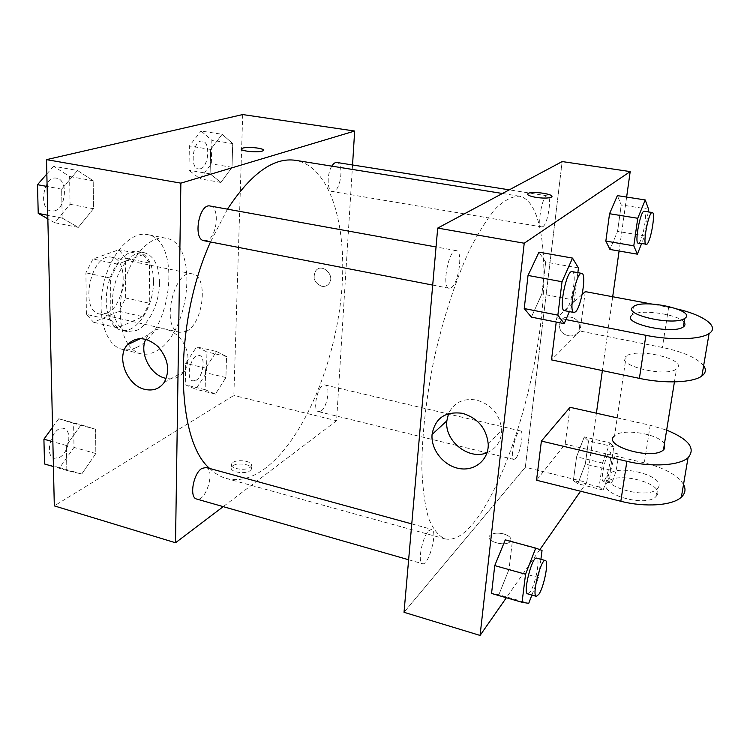 <?xml version="1.0" encoding="UTF-8"?>
<svg xmlns="http://www.w3.org/2000/svg" width="750" height="750" viewBox="0 0 750 750"><rect width="100%" height="100%" fill="white"/><g stroke="black" fill="none" stroke-linecap="round" stroke-linejoin="round"><path stroke-width="0.56" stroke-dasharray="3.75 2.81" d="M186.094 331.406C203.334 324.197 208.875 276.084 192.506 273.938C173.616 268.238 160.256 329.672 179.803 332.334L186.094 331.406M106.509 313.284C125.025 306.684 129.853 259.781 112.05 257.316C91.453 251.325 78.487 310.931 99.713 314.034L106.509 313.284M86.4 314.381L85.903 272.831L92.972 259.003L118.931 249.731L125.597 258.141L125.625 297.994L119.081 311.297L93.6 322.266L86.4 314.381L110.85 319.997L110.644 278.128L85.903 272.831M125.597 258.141L149.55 263.072L149.297 303.206L125.625 297.994M119.081 311.297L142.809 316.65L117.825 327.891L93.6 322.266M142.809 316.65L149.297 303.206M149.55 263.072L143.081 254.644L118.931 249.731M110.644 278.128L117.647 264.15L143.081 254.644M110.85 319.997L117.825 327.891M153.497 281.578C153.844 306.975 136.134 334.406 121.125 330.206C109.612 327.787 103.116 307.341 107.822 286.097C112.369 264.825 126.769 248.916 138.244 251.503C148.069 254.597 153.15 264.619 153.497 281.578M159.497 282.853C159.178 265.856 154.144 255.825 144.384 252.741C132.984 250.172 118.631 266.137 114.075 287.456C109.369 308.747 115.791 329.231 127.228 331.622L136.547 330.431C148.959 324.994 159.534 302.709 159.497 282.853M117.647 264.15L92.972 259.003M136.509 347.456C172.266 332.512 181.959 239.578 147.338 234.581C130.922 230.934 110.006 253.969 103.341 285.122C96.459 316.228 105.928 345.872 122.372 349.378C126.956 350.428 131.662 349.791 136.509 347.456M128.278 344.372C131.803 349.481 135.994 352.622 140.831 353.794C145.331 354.825 149.953 354.159 154.725 351.788C189.9 336.553 199.922 243.094 165.975 238.228C152.456 235.416 135.431 250.8 126.487 275.438C117.478 300.019 118.341 329.531 128.016 343.978M222.159 134.297L232.706 143.559L232.022 167.297L220.912 182.438L210.094 173.85L210.656 149.438L222.159 134.297L232.706 143.559L232.022 167.297L220.912 182.438L210.094 173.85L210.656 149.438L222.159 134.297L201.028 131.016L211.866 140.269L211.322 163.856L200.062 178.847L188.944 170.259L189.356 145.997L201.028 131.016M77.513 170.484L93.206 180.75L93.469 208.734L78.309 227.381L62.194 218.091L61.659 189.159L77.513 170.484L93.206 180.75L93.469 208.734L78.309 227.381L62.194 218.091L61.659 189.159L77.513 170.484L53.541 166.237L69.609 176.503L70.059 204.281L54.712 222.703L47.85 218.831M242.7 114.562L233.85 395.447L54.309 505.884M216.516 351.488L226.528 356.512L225.919 377.55L215.4 394.088L205.144 389.691L205.641 368.128L216.516 351.488L226.528 356.512L225.919 377.55L215.4 394.088L205.144 389.691L205.641 368.128L216.516 351.488L196.669 346.875L206.953 351.947L206.466 372.872L195.816 389.241L185.287 384.788L185.653 363.347L196.669 346.875M81.066 424.819L95.597 429.272L95.831 453.525L81.75 474.009L66.853 470.447L66.394 445.5L81.066 424.819L95.597 429.272L95.831 453.525L81.75 474.009L66.853 470.447L66.394 445.5L81.066 424.819L58.744 418.762L73.603 423.309L73.997 447.403L59.756 467.644L44.531 463.978M352.547 164.972L336.572 420.75L233.85 395.447M321.769 286.294C324.759 286.8 327.188 285.9 329.044 283.594C335.644 275.531 321.947 262.406 315.731 270.806C312.366 277.847 314.381 283.012 321.769 286.294C324.759 286.809 327.178 285.9 329.034 283.594C335.644 275.531 321.947 262.416 315.731 270.816C312.366 277.847 314.381 283.012 321.769 286.303M209.681 468.469C214.866 473.512 220.434 476.859 226.406 478.5C239.128 481.641 252.188 478.172 265.575 468.094C302.972 439.434 333.347 367.641 340.922 298.978C348.572 230.494 331.997 167.109 295.613 160.341M227.494 209.166L210.478 241.978M336.572 420.75L223.209 506.644M204.056 240.731L206.878 240.441C217.172 237.3 220.153 207.028 210.178 206.025M331.819 166.144C326.691 174 327.075 191.306 332.288 191.55L333.816 191.372C341.119 189.262 343.931 162.919 336.853 162.478M321.159 410.944C327.488 406.941 330.694 385.678 325.041 384.994C318.394 382.678 311.616 410.681 318.6 411.656L321.159 410.944M205.988 467.456C215.709 469.359 205.959 502.387 196.622 499.022M250.097 470.634L251.062 469.669C255.047 464.353 234.703 461.541 231.656 466.959C228.038 471.581 244.856 474.956 250.097 470.634M250.219 467.297L251.184 466.331C255.169 461.053 234.806 458.241 231.759 463.631C228.141 468.225 244.978 471.6 250.219 467.297M263.391 150.197L262.997 150.722C259.781 153.206 237.422 150.928 241.688 148.566M145.725 339.253L148.406 334.809C157.228 326.25 167.334 326.794 178.716 336.422C188.597 348.159 190.547 359.784 184.566 371.297C179.916 377.653 173.569 379.978 165.534 378.263M472.884 523.828C501.009 489.844 527.597 412.05 538.547 339.441C549.516 267.037 543.806 201.216 519.459 196.209C512.438 196.163 504.675 200.109 496.163 208.041C487.359 218.344 478.406 232.491 469.303 250.491C455.822 279.9 443.578 317.203 434.494 357.15C426.159 397.275 421.8 436.284 421.856 468.647C422.653 488.794 424.922 505.378 428.653 518.419C433.097 529.163 438.525 535.978 444.928 538.856C453.506 540.806 462.825 535.8 472.884 523.828M428.569 530.878L431.606 529.341C438.244 530.334 428.7 566.241 422.447 563.709C417.3 563.212 422.128 537.234 428.569 530.878M542.888 226.641C548.025 223.931 552.178 195.928 547.406 195.9C542.344 194.269 536.503 226.922 541.828 226.931L542.888 226.641M515.681 458.456C520.322 453.675 524.288 431.156 520.509 430.95C516.188 429.122 509.222 459.094 513.891 459.441L515.681 458.456M451.181 287.756C458.653 283.631 463.275 251.034 456.384 250.65C448.8 248.231 441.234 287.841 449.175 288.281L451.181 287.756M525.319 467.241L562.172 161.569L525.319 467.241L404.025 612.3L525.319 467.241L586.744 482.362L580.566 491.222M52.547 427.312L58.744 418.762M59.541 457.434C69.197 452.625 72.544 430.144 63.825 428.456C53.016 424.594 43.078 455.887 54.403 458.287L59.541 457.434M95.597 429.272L73.603 423.309M95.831 453.525L73.997 447.403M81.75 474.009L59.756 467.644M66.853 470.447L53.428 466.556M66.394 445.5L52.866 441.703M59.494 457.416C69.15 452.606 72.497 430.134 63.778 428.447C52.969 424.575 43.022 455.869 54.356 458.278L59.494 457.416M46.837 173.953L53.541 166.237M54.469 210.919C66.225 208.341 68.288 179.541 56.709 178.209C43.659 174.947 37.931 209.447 51.216 211.088L54.469 210.919M93.206 180.75L69.609 176.503M93.469 208.734L70.059 204.281M78.309 227.381L54.712 222.703M62.194 218.091L47.775 215.259M61.659 189.159L47.119 186.469M54.413 210.909C66.178 208.331 68.231 179.531 56.653 178.2C43.603 174.928 37.875 209.438 51.169 211.078L54.413 210.909M195.994 380.372C203.278 376.837 206.025 356.4 199.312 355.434C191.353 352.847 184.725 379.594 193.003 380.916L195.994 380.372M226.528 356.512L206.953 351.947M225.919 377.55L206.466 372.872M215.4 394.088L195.816 389.241M205.144 389.691L185.287 384.788M205.641 368.128L185.653 363.347M195.947 380.363C203.231 376.828 205.978 356.391 199.266 355.425C191.316 352.838 184.678 379.584 192.956 380.906L195.947 380.363M200.259 168.844C208.763 167.091 210.797 141.816 202.425 141.15C193.266 138.956 189.141 168.169 198.469 168.956L200.259 168.844M232.706 143.559L211.866 140.269M232.022 167.297L211.322 163.856M220.912 182.438L200.062 178.847M210.094 173.85L188.944 170.259M210.656 149.438L189.356 145.997M200.213 168.834C208.716 167.081 210.75 141.806 202.378 141.141C193.219 138.947 189.094 168.159 198.422 168.956L200.213 168.834M540.9 559.312L538.538 577.622L531.891 595.059M527.625 593.841L530.194 591.834C535.491 584.456 540.497 558.394 536.653 558.15M542.044 550.425L505.284 539.859L512.241 542.344L509.025 569.344L498.872 594.703L491.55 593.456L498.872 594.703L528.731 603.347M538.538 577.622L509.025 569.344L498.872 594.703M577.847 272.672L574.303 300.131L569.372 311.597M564.375 310.631L565.941 309.984C571.875 305.353 577.359 271.688 572.128 271.631M578.447 267.975L545.681 262.087L538.969 252.159L545.681 262.087L541.875 293.962L531.366 317.119L541.875 293.962L574.303 300.131M609.984 442.884L613.772 446.831L610.359 470.081L603.141 490.022L599.128 486.909L602.559 463.022L609.984 442.884L584.259 436.913L588.506 440.934L585.309 464.053L577.837 483.759L573.356 480.553L576.572 456.806L584.259 436.913L588.506 440.934L585.309 464.053L577.837 483.759L573.356 480.553L576.572 456.806L584.259 436.913M604.566 480.169C608.344 475.003 612.675 451.922 609.853 451.959C606.712 450.384 599.663 481.247 603.159 481.284L604.566 480.169M613.772 446.831L588.506 440.934M610.359 470.081L585.309 464.053M603.141 490.022L577.837 483.759M599.128 486.909L573.356 480.553M602.559 463.022L576.572 456.806M611.897 481.959C615.6 476.766 619.969 453.637 617.222 453.694C614.184 452.137 607.125 483.075 610.519 483.094L611.897 481.959M648.178 211.894L644.663 235.903L641.531 243.759M638.212 243.206L639.019 242.859C643.041 239.85 647.859 211.097 644.288 211.275M648.572 209.203L621.234 204.891L617.362 195.619L621.234 204.891L617.559 231.394L609.975 249.459L617.559 231.394L644.663 235.903M503.616 533.897C509.794 535.903 512.034 538.397 510.356 541.388C505.959 547.303 484.481 541.163 489.825 535.575C492.656 533.053 497.259 532.491 503.616 533.897C497.259 532.5 492.656 533.053 489.825 535.575C484.472 541.163 505.959 547.312 510.356 541.388C512.034 538.406 509.794 535.903 503.616 533.897M539.869 549.628L506.344 597.741M487.078 452.681C496.603 448.519 501.469 440.944 501.684 429.966C500.062 414.713 491.756 404.756 476.747 400.087C463.378 397.894 453.975 402.413 448.547 413.634M527.578 194.109C527.775 195.347 530.606 196.453 536.081 197.409C543.216 198.384 548.259 198.319 551.213 197.203L551.841 196.509M579.366 328.416L579.441 327.6C580.453 315.413 560.278 312.647 559.678 324.797C558.019 336.853 578.212 340.659 579.366 328.416C578.212 340.659 558.019 336.853 559.678 324.797C560.278 312.647 580.453 315.413 579.431 327.609L579.366 328.416M626.634 197.062L619.087 251.025M612.694 296.737L602.372 370.584M596.409 413.203L586.744 482.362M621.234 204.891L617.559 231.394M545.681 262.087L541.875 293.962M512.241 542.344L509.025 569.344M585.281 291.619L580.087 331.05L551.503 359.887M582.15 294.488L556.744 317.784L556.219 322.041M570.037 407.297L565.181 444.159L536.531 480.234M664.406 443.981C659.344 433.847 622.087 427.856 614.559 435.844L626.203 356.203C613.041 364.519 665.569 378.113 676.538 368.916L677.709 367.744C684.984 358.481 635.634 347.662 626.203 356.203M617.184 417.853L650.194 425.25L666.647 430.116M703.641 365.653C697.031 357.928 683.278 351.872 662.372 347.466L580.087 331.05M658.322 487.491C665.784 475.969 618.403 463.594 608.934 474.281C595.884 484.772 646.144 500.466 657.141 488.962L658.322 487.491M683.522 484.444C677.466 475.069 664.397 467.859 644.316 462.834L565.181 444.159M657.075 495.178C664.547 483.516 617.297 471.038 607.828 481.866C594.788 492.488 644.897 508.313 655.894 496.669L657.075 495.178M684.075 322.256C678.431 314.137 639.731 308.756 632.241 314.934L631.378 315.684M556.744 317.784L565.941 319.594M677.578 309.094L651.638 304.012M650.194 425.25L644.316 462.834M668.663 307.2L662.372 347.466M99.713 314.034L179.803 332.334M112.05 257.316L192.506 273.938M144.384 252.741L138.244 251.503M127.228 331.622L121.125 330.206M165.975 238.228L147.338 234.581M140.831 353.794L122.372 349.378M231.759 463.631L231.656 466.959M251.184 466.331L251.062 469.669M148.406 334.809L140.484 338.569M184.566 371.297L164.25 382.359M519.459 196.209L502.444 193.481M444.928 538.856L226.406 478.5M408.628 559.753L422.447 563.709M411.778 523.903L431.606 529.341M547.406 195.9L509.259 189.844M541.828 226.931L332.288 191.55M520.509 430.95L325.041 384.994M513.891 459.441L318.6 411.656M456.384 250.65L436.05 246.966M449.175 288.281L432.703 285.084M617.222 453.694L609.853 451.959M610.519 483.094L603.159 481.284M488.241 444.113L501.684 429.966M674.438 381.891L676.538 368.916M655.894 496.669L657.141 488.962M607.828 481.866L608.934 474.281M633.459 306.562L632.241 314.934"/><path stroke-width="1.12" d="M223.209 506.644L175.519 542.766L54.309 505.884L46.519 159.637L242.7 114.562L354.666 131.034L352.547 164.972M502.444 193.481L295.613 160.341C273.769 157.069 251.062 173.344 227.494 209.166M210.478 241.978C173.147 324.581 175.528 440.1 209.681 468.469M175.519 542.766L180.862 183.141L354.666 131.034M436.05 246.966L210.178 206.025C198.994 203.044 192.591 239.512 204.056 240.731L432.703 285.084M509.259 189.844L336.853 162.478C335.156 162.272 333.478 163.5 331.819 166.144M408.628 559.753L196.622 499.022C189.131 497.775 193.162 473.644 201.75 468.497L205.988 467.456L411.778 523.903M180.862 183.141L46.519 159.637M144.928 389.391C127.209 385.734 115.941 357.6 127.256 344.859C136.172 336.141 146.447 336.741 158.091 346.65C168.216 358.706 170.269 370.613 164.25 382.359C159.562 388.837 153.122 391.181 144.928 389.391M241.688 148.566L242.822 148.106C248.597 146.287 266.812 148.631 262.997 150.722C259.781 153.197 237.422 150.919 241.688 148.556L242.822 148.106C247.856 146.522 263.953 148.144 263.391 150.197M165.534 378.263C150.319 375.084 139.106 353.072 145.725 339.253M506.344 597.741L480.066 635.438L404.025 612.3L437.7 228.084L562.172 161.569L630.197 171.581L626.634 197.062M53.428 466.556L44.531 463.978L43.913 439.2L52.547 427.312M52.866 441.703L43.913 439.2M47.85 218.831L38.222 213.394L37.5 184.688L46.837 173.953M47.775 215.259L38.222 213.394M47.119 186.469L37.5 184.688M531.891 595.059L528.731 603.347L522.056 602.297L525.553 574.247L535.734 548.119L542.044 550.425L540.9 559.312M545.363 560.541L536.653 558.15C532.134 555.825 522.609 593.4 527.625 593.841L536.353 596.344L538.866 594.309C544.069 586.875 549.113 560.756 545.363 560.541C540.994 558.253 531.478 595.941 536.353 596.344M535.734 548.119L505.284 539.859L494.747 565.603L505.284 539.859M522.056 602.297L491.55 593.456L494.747 565.603L525.553 574.247M569.372 311.597L564.206 323.625L557.859 315.141L562.031 281.737L572.522 258.094L578.447 267.975L577.847 272.672M581.766 273.384L572.128 271.631C566.494 269.522 558.347 310.603 564.375 310.631L573.975 312.488L575.494 311.831C581.297 307.162 586.847 273.403 581.766 273.384C576.3 271.294 568.106 312.497 573.975 312.488M572.522 258.094L538.969 252.159L528.028 275.447L538.969 252.159M564.206 323.625L531.366 317.119L524.231 308.55L528.028 275.447L562.031 281.737M557.859 315.141L524.231 308.55L528.028 275.447M641.531 243.759L637.378 254.175L633.787 245.822L637.753 218.278L645.244 199.95L648.572 209.203L648.178 211.894M652.294 212.541L644.288 211.275C640.584 209.831 634.209 243.441 638.212 243.206L646.959 244.2C650.887 241.163 655.763 212.353 652.294 212.541C648.713 211.116 642.281 244.809 646.172 244.547M645.244 199.95L617.362 195.619L609.553 213.731L617.362 195.619M637.378 254.175L609.975 249.459L605.841 241.078L609.553 213.731L637.753 218.278M633.787 245.822L605.841 241.078L609.553 213.731M580.566 491.222L539.869 549.628M462.6 413.325C477.975 418.191 486.525 428.456 488.241 444.113C488.784 459.928 474.628 471.497 459.103 468.516C443.578 465.797 430.734 449.606 432.066 434.475C435.056 418.144 445.228 411.094 462.6 413.325M480.066 635.438L524.222 243.225L437.7 228.084L562.172 161.569M404.025 612.3L437.7 228.084M448.547 413.634L446.841 420.863C444.309 440.991 468.881 460.603 487.078 452.681M536.081 197.4C529.181 196.125 526.556 194.794 528.188 193.416C532.528 190.678 556.678 194.606 551.213 197.194C548.259 198.309 543.216 198.384 536.081 197.4M524.222 243.225L630.197 171.581M551.841 196.509C552.722 193.753 531.825 191.044 528.188 193.425L527.578 194.109M619.087 251.025L612.694 296.737M602.372 370.584L596.409 413.203M609.975 249.459L605.841 241.078M531.366 317.119L524.231 308.55M491.55 593.456L494.747 565.603M556.219 322.041L551.503 359.887L639.394 378.375C664.856 383.888 693.272 382.697 701.897 375.966C705.834 372.994 706.416 369.553 703.641 365.653M651.638 304.012L585.281 291.619L582.15 294.488M617.184 417.853L570.037 407.297L541.397 441.075L536.531 480.234L620.831 501.272C645.216 507.553 672.722 505.556 681.366 497.137C685.312 493.416 686.025 489.187 683.522 484.444M614.559 435.844C601.462 445.65 652.463 460.678 663.45 449.906L664.631 448.528L664.406 443.981M541.397 441.075L626.869 461.306L620.831 501.272M666.647 430.116C688.819 439.247 695.953 448.453 688.05 457.716C679.406 465.609 651.6 467.353 626.869 461.306M631.378 315.684C622.219 323.578 673.172 334.847 683.325 326.925C685.237 325.594 685.491 324.037 684.075 322.256M565.941 319.594L645.9 335.325C671.737 340.556 700.472 339.656 709.087 333.553C719.934 326.794 703.894 315.225 677.578 309.094M632.606 307.294L633.459 306.562C643.772 298.406 697.678 310.566 684.703 318.403C674.55 326.156 623.447 315.019 632.606 307.294M645.9 335.325L639.394 378.375M140.484 338.569L127.256 344.859M432.066 434.475L446.841 420.863M663.45 449.906L674.438 381.891M684.703 318.403L683.325 326.925M688.05 457.716L681.366 497.137M709.087 333.553L701.897 375.966"/></g></svg>
